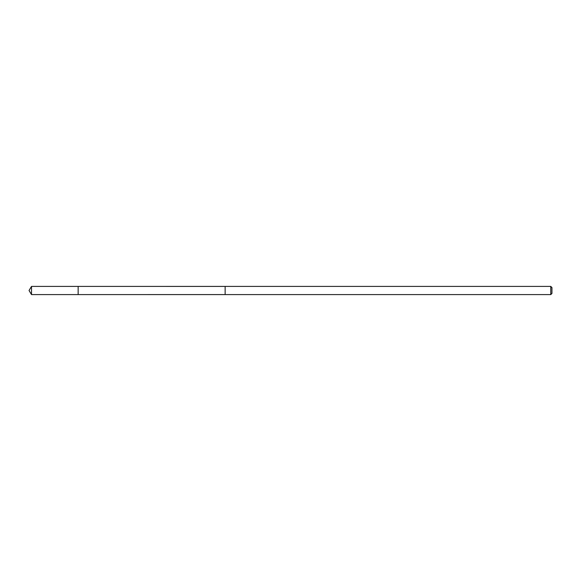<?xml version="1.0" encoding="UTF-8"?>
<svg xmlns="http://www.w3.org/2000/svg" width="581" height="581" viewBox="0 0 581 581"><rect width="100%" height="100%" fill="white"/><g stroke="black" fill="none" stroke-linecap="round" stroke-linejoin="round"><path stroke-width="0.44" stroke-dasharray="2.9 2.18" d="M78.152 292.127L78.152 286.411L78.152 292.127M31.512 294.589L31.512 286.411M225.137 294.582L225.137 286.418M225.137 294.589L225.137 286.411M550.766 294.589L550.766 286.411M551.95 293.412L551.95 287.588"/><path stroke-width="0.87" d="M78.152 294.589L78.152 286.411L31.512 286.411L31.512 294.589L78.152 294.589L78.152 286.411L225.137 286.418L225.137 294.582L31.512 294.589L29.05 290.5L31.512 294.589M225.137 288.873L225.137 294.589L550.766 294.589L550.766 286.411L225.137 286.411L225.137 288.873M550.766 286.411L551.95 287.588L551.95 293.412L550.766 294.589M29.05 290.5L31.512 286.411"/></g></svg>
